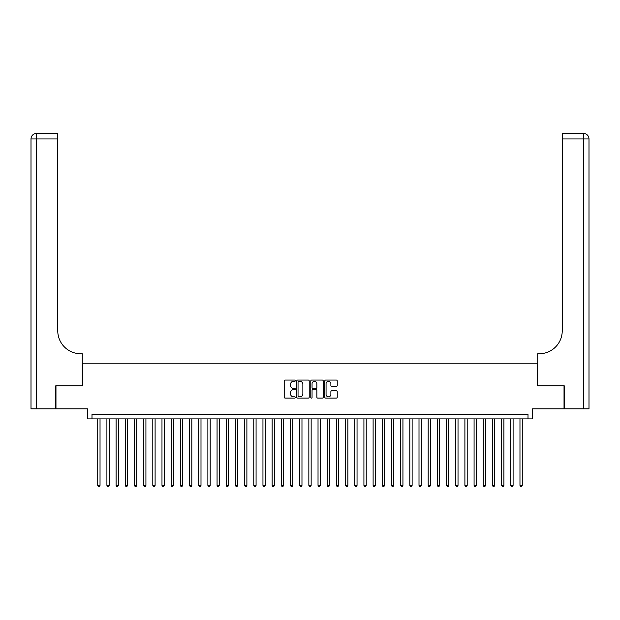<?xml version="1.0" encoding="UTF-8"?>
<svg xmlns="http://www.w3.org/2000/svg" width="620" height="620" viewBox="0 0 620 620"><rect width="100%" height="100%" fill="white"/><g stroke="black" fill="none" stroke-linecap="round" stroke-linejoin="round"><path stroke-width="0.93" d="M295.314 380.696A0.628 0.628 0 0 0 294.686 380.068L285.107 380.068A0.899 0.899 0 0 0 284.208 380.967L284.208 397.188A0.899 0.899 0 0 0 285.107 398.087L294.686 398.087A0.628 0.628 0 0 0 295.314 397.459A0.628 0.628 0 0 0 294.686 396.823L293.446 396.823A2.883 2.883 0 0 1 290.563 393.94L290.563 392.592A2.883 2.883 0 0 1 293.446 389.709L294.686 389.709A0.628 0.628 0 0 0 295.314 389.081A0.628 0.628 0 0 0 294.686 388.446L293.446 388.446A2.883 2.883 0 0 1 290.563 385.562L290.563 384.214A2.883 2.883 0 0 1 293.446 381.331L294.686 381.331A0.628 0.628 0 0 0 295.314 380.696M336.335 386.423A0.899 0.899 0 0 0 337.233 385.516L337.233 380.967A0.899 0.899 0 0 0 336.335 380.068L325.702 380.068A0.899 0.899 0 0 0 324.803 380.967L324.803 397.188A0.899 0.899 0 0 0 325.702 398.087L336.335 398.087A0.899 0.899 0 0 0 337.233 397.188L337.233 391.693A0.899 0.899 0 0 0 336.335 390.794L331.785 390.794A0.899 0.899 0 0 0 330.879 391.693L330.879 394.413A2.41 2.41 0 0 1 328.468 396.823A2.41 2.41 0 0 1 326.058 394.413L326.058 383.741A2.41 2.41 0 0 1 328.468 381.331A2.41 2.41 0 0 1 330.879 383.741L330.879 385.516A0.899 0.899 0 0 0 331.785 386.423L336.335 386.423M528.007 418.911L532.596 418.911L532.596 408.812L564.029 408.812L564.029 385.865L537.641 385.865L537.641 363.839L82.359 363.839L82.359 385.865L55.971 385.865L55.971 408.812L87.404 408.812L87.404 418.911L528.007 418.911L528.007 414.323L91.993 414.323L91.993 418.911M309.21 380.967A0.899 0.899 0 0 0 308.31 380.068L297.678 380.068A0.899 0.899 0 0 0 296.779 380.967L296.779 397.188A0.899 0.899 0 0 0 297.678 398.087L308.31 398.087A0.899 0.899 0 0 0 309.21 397.188L309.21 380.967M311.69 380.068L322.322 380.068A0.899 0.899 0 0 1 323.221 380.967L323.221 397.188A0.899 0.899 0 0 1 322.322 398.087L317.773 398.087A0.899 0.899 0 0 1 316.867 397.188L316.867 390.608A0.899 0.899 0 0 0 315.967 389.709L312.953 389.709A0.899 0.899 0 0 0 312.046 390.608L312.046 397.459A0.628 0.628 0 0 1 311.418 398.087A0.628 0.628 0 0 1 310.791 397.459L310.791 380.967A0.899 0.899 0 0 1 311.69 380.068M298.67 381.331A0.628 0.628 0 0 0 298.042 381.959L298.042 396.196A0.628 0.628 0 0 0 298.67 396.823L299.979 396.823A2.883 2.883 0 0 0 302.862 393.94L302.862 384.214A2.883 2.883 0 0 0 299.979 381.331L298.67 381.331M316.867 383.788A2.41 2.41 0 0 0 314.456 381.378A2.41 2.41 0 0 0 312.046 383.788L312.046 387.547A0.899 0.899 0 0 0 312.953 388.446L315.967 388.446A0.899 0.899 0 0 0 316.867 387.547L316.867 383.788M97.735 418.911L97.735 485.367L100.029 485.367L100.029 418.911M100.029 485.367L99.34 486.561L98.417 486.561L97.735 485.367M55.691 385.865L82.266 385.865L82.266 353.741L80.709 353.741A22.948 22.948 0 0 1 57.761 330.793L57.761 138.95L36.51 138.95L36.51 408.812L55.691 408.812L55.691 385.865M36.51 408.812L31 408.812L31 138.95A5.51 5.51 0 0 1 36.51 133.44L57.761 133.44L57.761 138.95M80.709 353.741A22.948 22.948 0 0 1 57.761 330.793M36.51 133.44A5.51 5.51 0 0 0 31 138.95L36.51 138.95L36.51 133.44M589 408.812L564.308 408.812L564.308 385.865L537.734 385.865L537.734 353.741L539.292 353.741A22.948 22.948 0 0 0 562.239 330.793L562.239 133.44L583.49 133.44A5.51 5.51 0 0 1 589 138.95L589 408.812L589 138.95L562.239 138.95M539.292 353.741A22.948 22.948 0 0 0 562.239 330.793M106.911 418.911L106.911 485.367L109.205 485.367L109.205 418.911M109.205 485.367L108.516 486.561L107.601 486.561L106.911 485.367M116.087 418.911L116.087 485.367L118.389 485.367L118.389 418.911M118.389 485.367L117.699 486.561L116.777 486.561L116.087 485.367M125.271 418.911L125.271 485.367L127.565 485.367L127.565 418.911M127.565 485.367L126.875 486.561L125.961 486.561L125.271 485.367M134.447 418.911L134.447 485.367L136.741 485.367L136.741 418.911M136.741 485.367L136.059 486.561L135.137 486.561L134.447 485.367M143.631 418.911L143.631 485.367L145.925 485.367L145.925 418.911M145.925 485.367L145.235 486.561L144.313 486.561L143.631 485.367M152.807 418.911L152.807 485.367L155.101 485.367L155.101 418.911M155.101 485.367L154.411 486.561L153.496 486.561L152.807 485.367M161.983 418.911L161.983 485.367L164.285 485.367L164.285 418.911M164.285 485.367L163.595 486.561L162.673 486.561L161.983 485.367M171.167 418.911L171.167 485.367L173.46 485.367L173.46 418.911M173.46 485.367L172.771 486.561L171.856 486.561L171.167 485.367M180.343 418.911L180.343 485.367L182.637 485.367L182.637 418.911M182.637 485.367L181.954 486.561L181.032 486.561L180.343 485.367M189.526 418.911L189.526 485.367L191.82 485.367L191.82 418.911M191.82 485.367L191.131 486.561L190.216 486.561L189.526 485.367M198.702 418.911L198.702 485.367L200.996 485.367L200.996 418.911M200.996 485.367L200.306 486.561L199.392 486.561L198.702 485.367M207.878 418.911L207.878 485.367L210.18 485.367L210.18 418.911M210.18 485.367L209.49 486.561L208.568 486.561L207.878 485.367M217.062 418.911L217.062 485.367L219.356 485.367L219.356 418.911M219.356 485.367L218.666 486.561L217.752 486.561L217.062 485.367M226.238 418.911L226.238 485.367L228.532 485.367L228.532 418.911M228.532 485.367L227.85 486.561L226.928 486.561L226.238 485.367M235.422 418.911L235.422 485.367L237.716 485.367L237.716 418.911M237.716 485.367L237.026 486.561L236.112 486.561L235.422 485.367M244.598 418.911L244.598 485.367L246.892 485.367L246.892 418.911M246.892 485.367L246.202 486.561L245.287 486.561L244.598 485.367M253.781 418.911L253.781 485.367L256.076 485.367L256.076 418.911M256.076 485.367L255.386 486.561L254.463 486.561L253.781 485.367M262.958 418.911L262.958 485.367L265.252 485.367L265.252 418.911M265.252 485.367L264.562 486.561L263.647 486.561L262.958 485.367M272.133 418.911L272.133 485.367L274.428 485.367L274.428 418.911M274.428 485.367L273.746 486.561L272.823 486.561L272.133 485.367M281.317 418.911L281.317 485.367L283.611 485.367L283.611 418.911M283.611 485.367L282.922 486.561L282.007 486.561L281.317 485.367M290.493 418.911L290.493 485.367L292.787 485.367L292.787 418.911M292.787 485.367L292.097 486.561L291.183 486.561L290.493 485.367M299.677 418.911L299.677 485.367L301.971 485.367L301.971 418.911M301.971 485.367L301.281 486.561L300.359 486.561L299.677 485.367M308.853 418.911L308.853 485.367L311.147 485.367L311.147 418.911M311.147 485.367L310.457 486.561L309.543 486.561L308.853 485.367M318.029 418.911L318.029 485.367L320.323 485.367L320.323 418.911M320.323 485.367L319.641 486.561L318.719 486.561L318.029 485.367M327.213 418.911L327.213 485.367L329.507 485.367L329.507 418.911M329.507 485.367L328.817 486.561L327.903 486.561L327.213 485.367M336.389 418.911L336.389 485.367L338.683 485.367L338.683 418.911M338.683 485.367L337.993 486.561L337.079 486.561L336.389 485.367M345.572 418.911L345.572 485.367L347.867 485.367L347.867 418.911M347.867 485.367L347.177 486.561L346.255 486.561L345.572 485.367M354.749 418.911L354.749 485.367L357.043 485.367L357.043 418.911M357.043 485.367L356.353 486.561L355.438 486.561L354.749 485.367M363.925 418.911L363.925 485.367L366.219 485.367L366.219 418.911M366.219 485.367L365.537 486.561L364.614 486.561L363.925 485.367M373.108 418.911L373.108 485.367L375.402 485.367L375.402 418.911M375.402 485.367L374.713 486.561L373.798 486.561L373.108 485.367M382.284 418.911L382.284 485.367L384.578 485.367L384.578 418.911M384.578 485.367L383.888 486.561L382.974 486.561L382.284 485.367M391.468 418.911L391.468 485.367L393.762 485.367L393.762 418.911M393.762 485.367L393.072 486.561L392.15 486.561L391.468 485.367M400.644 418.911L400.644 485.367L402.938 485.367L402.938 418.911M402.938 485.367L402.248 486.561L401.334 486.561L400.644 485.367M409.82 418.911L409.82 485.367L412.122 485.367L412.122 418.911M412.122 485.367L411.432 486.561L410.51 486.561L409.82 485.367M419.004 418.911L419.004 485.367L421.298 485.367L421.298 418.911M421.298 485.367L420.608 486.561L419.693 486.561L419.004 485.367M428.18 418.911L428.18 485.367L430.474 485.367L430.474 418.911M430.474 485.367L429.784 486.561L428.87 486.561L428.18 485.367M437.364 418.911L437.364 485.367L439.657 485.367L439.657 418.911M439.657 485.367L438.968 486.561L438.046 486.561L437.364 485.367M446.539 418.911L446.539 485.367L448.834 485.367L448.834 418.911M448.834 485.367L448.144 486.561L447.229 486.561L446.539 485.367M455.716 418.911L455.716 485.367L458.017 485.367L458.017 418.911M458.017 485.367L457.328 486.561L456.405 486.561L455.716 485.367M464.899 418.911L464.899 485.367L467.193 485.367L467.193 418.911M467.193 485.367L466.504 486.561L465.589 486.561L464.899 485.367M474.075 418.911L474.075 485.367L476.369 485.367L476.369 418.911M476.369 485.367L475.687 486.561L474.765 486.561L474.075 485.367M483.259 418.911L483.259 485.367L485.553 485.367L485.553 418.911M485.553 485.367L484.863 486.561L483.941 486.561L483.259 485.367M492.435 418.911L492.435 485.367L494.729 485.367L494.729 418.911M494.729 485.367L494.039 486.561L493.125 486.561L492.435 485.367M501.611 418.911L501.611 485.367L503.913 485.367L503.913 418.911M503.913 485.367L503.223 486.561L502.301 486.561L501.611 485.367M510.795 418.911L510.795 485.367L513.089 485.367L513.089 418.911M513.089 485.367L512.399 486.561L511.485 486.561L510.795 485.367M519.971 418.911L519.971 485.367L522.265 485.367L522.265 418.911M522.265 485.367L521.583 486.561L520.661 486.561L519.971 485.367M583.49 408.812L583.49 133.44"/></g></svg>
